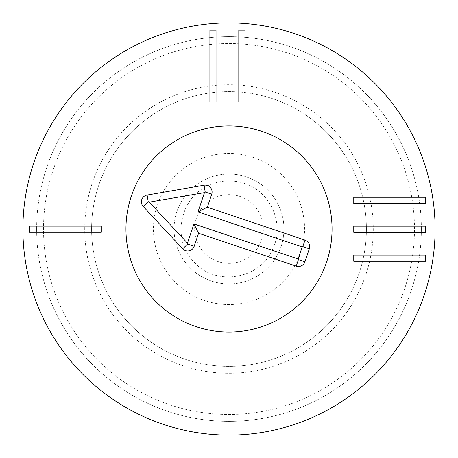 <?xml version="1.0" encoding="UTF-8"?>
<svg xmlns="http://www.w3.org/2000/svg" width="458" height="458" viewBox="0 0 458 458"><rect width="100%" height="100%" fill="white"/><g stroke="black" fill="none" stroke-linecap="round" stroke-linejoin="round"><path stroke-width="0.34" stroke-dasharray="2.29 1.72" d="M91.6 229A137.4 137.4 0 0 0 297.7 347.994A137.4 137.4 0 0 0 297.7 110.006A137.4 137.4 0 0 0 91.6 229A137.4 137.4 0 0 1 297.7 110.006A137.4 137.4 0 0 1 297.7 347.994A137.4 137.4 0 0 1 91.6 229M84.73 229A144.27 144.27 0 0 1 301.135 104.058A144.27 144.27 0 0 1 301.135 353.942A144.27 144.27 0 0 1 84.73 229M414.49 229A185.49 185.49 0 0 0 136.255 68.362A185.49 185.49 0 0 0 136.255 389.638A185.49 185.49 0 0 0 414.49 229M421.36 229A192.36 192.36 0 0 1 229 421.36A192.36 192.36 0 0 1 36.64 229A192.36 192.36 0 0 1 229 36.64A192.36 192.36 0 0 1 421.36 229M36.64 229A192.36 192.36 0 0 1 325.18 62.414A192.36 192.36 0 0 1 325.18 395.586A192.36 192.36 0 0 1 36.64 229M425.642 197.289L353.759 197.289L353.759 203.438L425.642 203.438L425.642 197.289M425.642 226.195L353.759 226.195L353.759 232.343L425.642 232.343L425.642 226.195M425.642 255.1L353.759 255.1L353.759 261.249L425.642 261.249L425.642 255.1M244.938 102.031L244.938 30.148L238.795 30.148L238.795 102.031L244.938 102.031M216.033 102.031L216.033 30.148L209.89 30.148L209.89 102.031L216.033 102.031M101.315 226.149L29.432 226.149L29.432 232.292L101.315 232.292L101.315 226.149M125.95 229A103.05 103.05 0 0 0 280.525 318.241A103.05 103.05 0 0 0 280.525 139.759A103.05 103.05 0 0 0 125.95 229M435.1 229A206.1 206.1 0 0 0 229 22.9A206.1 206.1 0 0 0 22.9 229A206.1 206.1 0 0 0 229 435.1A206.1 206.1 0 0 0 435.1 229M261.552 239.958A34.35 34.35 0 0 0 222.21 195.326A34.35 34.35 0 0 0 203.232 251.717A34.35 34.35 0 0 0 261.552 239.958M281.086 246.536A54.96 54.96 0 0 0 218.14 175.122A54.96 54.96 0 0 0 187.774 265.342A54.96 54.96 0 0 0 281.086 246.536A54.96 54.96 0 0 0 246.536 176.914A54.96 54.96 0 0 0 176.914 211.464A54.96 54.96 0 0 0 211.464 281.086A54.96 54.96 0 0 0 281.086 246.536M196.127 326.663A103.05 103.05 0 0 1 160.855 151.695A103.05 103.05 0 0 1 330.018 208.636A103.05 103.05 0 0 1 196.127 326.663M253.108 157.38A75.57 75.57 0 0 1 278.974 285.689A75.57 75.57 0 0 1 154.919 243.931A75.57 75.57 0 0 1 253.108 157.38M244.343 183.423C232.864 179.708 221.54 180.12 210.365 184.666C179.759 196.03 170.857 240.387 194.639 262.646C216.388 286.891 260.923 278.922 272.934 248.562C284.802 223.882 270.541 191.392 244.343 183.423"/><path stroke-width="0.69" d="M353.759 197.289L425.642 197.289L425.642 203.438L353.759 203.438L353.759 197.289M353.759 226.195L425.642 226.195L425.642 232.343L353.759 232.343L353.759 226.195M353.759 255.1L425.642 255.1L425.642 261.249L353.759 261.249L353.759 255.1M244.938 30.148L244.938 102.031L238.795 102.031L238.795 30.148L244.938 30.148M216.033 30.148L216.033 102.031L209.89 102.031L209.89 30.148L216.033 30.148M29.432 226.149L101.315 226.149L101.315 232.292L29.432 232.292L29.432 226.149M125.95 229A103.05 103.05 0 0 1 280.525 139.759A103.05 103.05 0 0 1 280.525 318.241A103.05 103.05 0 0 1 125.95 229M435.1 229A206.1 206.1 0 0 1 125.95 407.488A206.1 206.1 0 0 1 125.95 50.512A206.1 206.1 0 0 1 435.1 229M309.322 248.791L304.942 261.81A6.87 6.87 0 0 1 296.24 266.132L198.572 233.254L194.192 246.278A6.87 6.87 0 0 1 182.656 248.774L143.239 206.512A6.87 6.87 0 0 1 147.098 195.056L204.045 185.227A6.87 6.87 0 0 1 211.722 194.192L207.337 207.211L305.005 240.084C308.824 241.801 310.266 244.704 309.322 248.791L302.812 246.599L302.188 246.908L198.011 211.842L204.48 192.623L149.245 202.155L187.477 243.146L193.946 223.928L298.118 258.993L302.188 246.908M207.337 207.211L198.011 211.842M204.045 185.227L205.213 191.999L204.48 192.623M147.098 195.056L148.266 201.823L149.245 202.155M182.656 248.774L187.677 244.085L187.477 243.146M198.572 233.254L193.946 223.928M296.24 266.132L298.427 259.617L298.118 258.993M196.127 326.663A103.05 103.05 0 0 1 160.855 151.695A103.05 103.05 0 0 1 330.018 208.636A103.05 103.05 0 0 1 196.127 326.663M305.005 240.084L302.812 246.599M211.722 194.192L205.213 191.999M143.239 206.512L148.266 201.823M194.192 246.278L187.677 244.085M304.942 261.81L298.427 259.617"/></g></svg>
